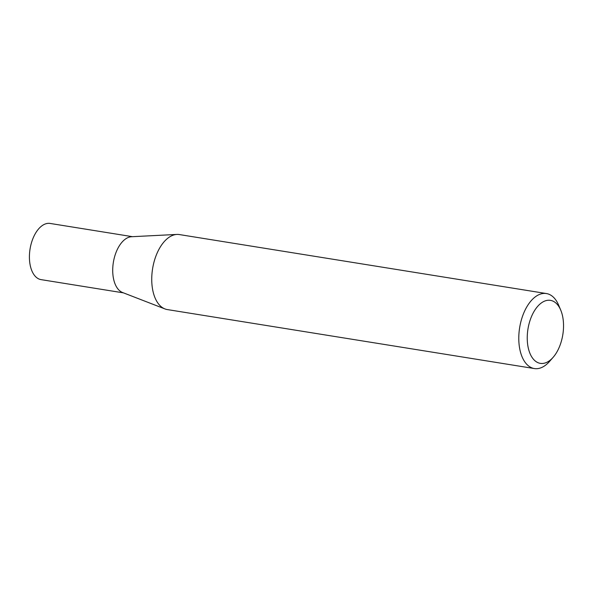 <?xml version="1.0" encoding="UTF-8"?>
<svg xmlns="http://www.w3.org/2000/svg" width="592" height="592" viewBox="0 0 592 592"><rect width="100%" height="100%" fill="white"/><g stroke="black" fill="none" stroke-linecap="round" stroke-linejoin="round"><path stroke-width="0.89" d="M553.187 357.265L549.672 361.298A37.984 21.023 -80.9 0 1 534.361 368.557L167.314 309.572A37.984 21.023 -80.9 0 1 164.924 308.92L122.596 292.529A28.453 15.747 -80.9 0 1 114.078 281.03A28.453 15.747 -80.9 0 1 116.121 252.222A28.453 15.747 -80.9 0 1 131.557 236.726L176.897 234.432A37.984 21.023 -80.9 0 1 179.369 234.565L546.416 293.551A37.984 21.023 -80.9 0 1 558.685 305.243L560.757 310.178A31.909 17.656 99.1 0 0 536.885 307.3A31.909 17.656 99.1 0 0 528.767 349.916A31.909 17.656 99.1 0 0 553.187 357.265A31.909 17.656 99.1 0 0 562.008 313.804A31.909 17.656 99.1 0 0 560.757 310.178M123.469 292.87L41.085 279.631A28.453 15.747 -80.9 0 1 30.777 267.636A28.453 15.747 -80.9 0 1 33.426 237.377A28.453 15.747 -80.9 0 1 50.113 223.443L132.497 236.682M164.924 308.92A37.984 21.023 -80.9 0 1 153.557 293.565A37.984 21.023 -80.9 0 1 156.288 255.108A37.984 21.023 -80.9 0 1 176.897 234.432M534.361 368.557A37.984 21.023 -80.9 0 1 520.605 352.551A37.984 21.023 -80.9 0 1 524.142 312.154A37.984 21.023 -80.9 0 1 546.416 293.551"/></g></svg>
